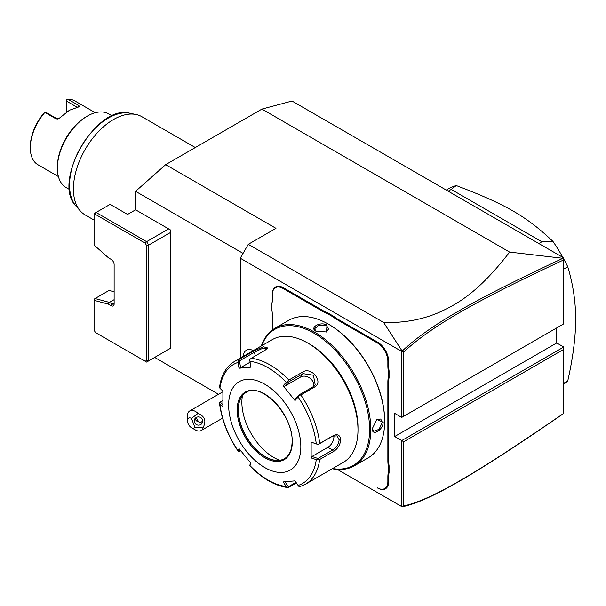 <?xml version="1.0" encoding="UTF-8"?>
<svg xmlns="http://www.w3.org/2000/svg" width="606" height="606" viewBox="0 0 606 606"><rect width="100%" height="100%" fill="white"/><g stroke="black" fill="none" stroke-linecap="round" stroke-linejoin="round"><path stroke-width="0.91" d="M170.68 232.393L170.68 348.177L148.621 360.918L148.621 245.135L170.68 232.393L170.68 230.083L135.585 209.82L135.585 191.337L165.665 164.665L261.928 109.088L292.009 101.028L563.739 257.914L563.739 259.898L563.739 258.171L562.959 258.3C477.157 298.417 430.904 324.058 402.157 351.086L383.621 322.453L248.286 244.324L275.965 228.341L165.665 164.665M563.739 413.413L562.959 413.974C476.96 473.059 430.745 500.768 402.157 506.828L337.413 469.453L402.157 506.828M402.142 506.821L403.71 505.957C432.002 499.753 478.187 472.119 563.739 413.3L563.739 347.018L556.725 342.966L556.725 327.914M563.739 323.862L563.739 259.898C478.376 299.796 432.161 325.43 403.71 352.033L403.71 416.254L563.739 323.862L401.702 417.413L394.68 413.36L394.68 436.517L556.725 342.966M383.621 322.453C402.687 323.089 420.594 319.983 437.343 313.143C455.72 304.992 477.558 293.705 509.623 252.096L562.959 258.3M509.623 252.096L261.928 109.088M243.059 253.384L135.585 191.337M240.264 358.123L240.264 258.217L248.286 244.324M240.264 258.217L401.702 351.419L402.157 351.086M563.739 349.336L403.71 441.729L401.702 440.57L401.702 506.571M563.739 347.018L401.702 440.57L394.68 436.517M401.702 351.419L401.702 417.413L403.71 416.254M387.863 365.918L388.666 365.918A29.209 16.862 -120 0 0 389.067 370.827L388.264 370.872A29.777 17.195 60 0 1 387.863 365.918L387.863 361.259A15.029 8.681 -120 0 0 377.235 342.852L377.636 342.155L337.512 318.991A29.209 16.862 -120 0 1 333.459 316.188L327.566 312.779A29.209 16.862 -120 0 1 323.513 310.908L283.381 287.736A15.597 9.007 60 0 0 272.352 294.107L272.352 299.228A29.777 17.195 60 0 1 271.95 303.72L271.95 303.205A29.209 16.862 -120 0 0 272.352 298.758M377.636 342.155A15.597 9.007 60 0 1 388.666 361.259L388.666 365.918M389.067 370.827L389.067 377.629A29.209 16.862 -120 0 0 388.666 382.075L388.666 460.855A29.209 16.862 -120 0 0 389.067 465.764L389.067 472.574A29.209 16.862 -120 0 0 388.666 477.02L388.666 481.672A15.597 9.007 60 0 1 377.636 488.042L377.235 487.815A15.029 8.681 -120 0 0 387.863 481.672L387.863 477.02A29.777 17.195 60 0 1 388.264 472.528L389.067 472.574M403.71 441.729L403.71 505.957M402.142 351.169L403.71 352.033M218.531 394.286L154.674 357.419M135.585 209.82L127.563 214.448L110.118 204.374L96.081 212.479L95.49 214.456L94.074 215.274L94.074 245.051L108.542 257.883L111.118 259.376A4.257 2.454 60 0 1 114.125 264.587L114.125 303.947A4.257 2.454 60 0 1 111.118 305.689L108.542 304.197L94.074 300.326L94.074 330.103L95.49 332.558L145.198 361.252L146.614 360.434L146.614 245.612L148.621 245.135L146.614 241.658L168.673 228.924M145.198 361.252L146.614 362.07L148.621 360.918L146.614 360.434M111.118 305.689L112.118 303.947L114.125 302.795A2.833 1.636 60 0 1 113.542 304.091A2.833 1.636 60 0 1 112.118 303.947L109.413 302.386L108.542 304.197M94.074 215.274L94.074 213.638L96.081 212.479L146.614 241.658L145.198 243.157L95.49 214.456M146.614 245.612L145.198 243.157M114.125 299.667L109.413 302.386L95.044 298.538L94.074 299.266L94.074 300.326M95.044 298.538L109.08 290.433L114.125 291.781M194.92 427.344L203.321 427.078A11.347 6.552 60 0 1 201.131 430.533A11.347 6.552 60 0 1 199.472 431.048A11.347 6.552 60 0 1 195.458 429.972L191.451 427.654A5.674 3.272 -120 0 0 194.92 427.344L191.451 418.39A5.674 3.272 -120 0 0 187.436 420.708A5.674 3.272 -120 0 0 191.451 427.654M187.436 420.708L187.436 416.08A11.347 6.552 60 0 1 189.792 410.883A11.347 6.552 60 0 1 191.451 410.368A11.347 6.552 60 0 1 198.018 413.406L191.451 418.39M203.321 427.078C206.487 420.791 204.722 416.231 198.018 413.406M202.449 419.617A4.257 4.106 15 0 1 198.707 425.124A4.257 4.106 15 0 1 194.367 419.913A4.257 4.106 15 0 1 202.449 419.617M196.086 417.572L198.624 421.867L200.707 422.42L202.722 421.147M198.624 421.867A4.257 4.106 15 0 1 195.14 418.405M253.369 350.556A15.885 9.173 -120 0 0 246.384 350.276A15.885 9.173 -120 0 0 246.377 350.283A15.885 9.173 -120 0 0 243.112 356.479M253.353 350.571A15.885 9.173 -120 0 0 246.362 350.283L246.384 350.276M377.235 342.852L337.11 319.68A29.777 17.195 60 0 1 333.02 316.862L333.459 316.188M388.264 370.872L388.264 377.583L389.067 377.629M389.067 465.764L388.264 465.809A29.777 17.195 60 0 1 387.863 460.855L387.863 382.075A29.777 17.195 60 0 1 388.264 377.583M388.264 465.809L388.264 472.528M271.95 303.72L271.95 310.431A29.777 17.195 60 0 1 272.352 315.385L272.352 329.982M327.566 312.779L327.202 313.499A29.777 17.195 60 0 1 323.112 311.605L282.979 288.433A15.029 8.681 -120 0 0 272.352 294.569L272.352 294.107M327.202 313.499L333.02 316.862M332.24 468.764A79.409 45.851 -120 0 0 354.374 465.809L368.213 457.818A79.409 45.851 -120 0 0 384.659 421.465L384.659 420.776A78.56 45.359 -120 0 0 329.111 324.558L328.505 324.21A79.409 45.851 -120 0 0 288.797 320.279L274.965 328.263A79.409 45.851 -120 0 0 261.337 345.958M384.659 420.776L384.659 421.465A79.409 45.851 -120 0 0 328.505 324.21M372.326 428.586L376.955 419.344L383.151 422.337C383.181 430.116 371.72 436.737 372.326 428.586L372.326 428.586M354.374 465.809A79.409 45.851 -120 0 0 370.819 429.457A79.409 45.851 -120 0 0 336.156 349.541A79.409 45.851 -120 0 0 274.965 328.263M327.005 325.081L326.498 331.944L316.173 331.33C308.81 327.778 320.286 321.165 327.005 325.081L326.604 325.77L328.679 328.823L326.293 332.035M332.603 468.552A78.56 45.359 -120 0 0 369.615 429.457A78.56 45.359 -120 0 0 323.468 339.595A78.56 45.359 -120 0 0 261.701 345.746M357.987 427.601L357.987 429.919L357.987 427.601A68.069 39.299 -120 0 0 309.855 344.238L307.848 343.087A70.902 40.935 -120 0 0 272.397 339.572L234.583 361.403A70.902 40.935 60 0 1 239.203 359.358L252.96 351.419L263.368 346.746L267.723 347.942L264.958 350.344L251.21 358.282A70.902 40.935 60 0 1 288.857 380.023L302.614 372.084C311.204 366.092 324.081 382.151 314.612 387.014L300.864 394.953A70.902 40.935 60 0 1 319.688 443.471L333.436 435.532C337.716 433.699 340.148 435.153 340.739 439.88C340.148 444.918 337.709 448.804 333.436 451.538L319.688 459.477A70.902 40.935 60 0 1 305.485 484.209L343.299 462.378A70.902 40.935 -120 0 0 357.987 429.919A70.902 40.935 -120 0 0 307.848 343.087M319.688 443.471L318.014 444.509L316.264 443.827A68.804 39.723 -120 0 0 298.107 397.044L298.993 395.476L300.864 394.953M305.485 484.209L300.478 486.429L298.993 486.52L298.107 485.467A68.804 39.723 -120 0 0 316.264 459.643L311.143 457.924L311.143 442.107L318.014 444.509M317.968 444.599L332.641 436.131L337.133 435.843L339.133 439.88C338.61 444.228 336.444 447.607 332.641 450.023L317.968 458.5L311.969 456.485L327.907 447.289A8.507 4.909 -60 0 0 333.808 435.608M296.425 482.967L288.001 487.595C275.026 485.951 262.292 478.664 249.793 465.719M222.834 404.649L220.251 402.081L219.516 403.035C221.516 419.534 227.727 435.608 238.166 451.25M219.501 402.581L219.933 404.028A68.804 39.723 -120 0 0 238.082 450.811L238.529 451.606L238.082 450.811L239.029 448.546L250.899 463.31L249.945 465.567A68.804 39.723 -120 0 0 286.252 486.527L287.782 487.519L288.327 486.769L284.706 481.384M220.251 402.081L222.766 400.627M239.203 359.358L238.082 362.388A68.804 39.723 -120 0 0 219.933 388.211L222.902 391.165L222.902 406.982L219.933 404.028M288.857 380.023L287.782 381.53L286.252 382.288A68.804 39.723 -120 0 0 249.945 361.327L250.899 367.16L239.029 368.221L240.582 367.675L239.468 360.843L238.529 360.57M239.468 360.843L254.141 352.366L262.171 348.533L267.178 348.677M249.945 361.327L249.74 359.57L251.21 358.282M298.107 397.044L295.016 400.543L283.154 385.78L284.706 386.204L288.327 382.106L287.782 381.53M288.327 382.106L303.008 373.629L313.446 375.22L315.203 384.969L313.423 386.598L298.75 395.067L298.993 395.476M295.016 400.543L295.122 399.165L298.75 395.067M311.143 442.107L316.264 443.827M300.834 446.705A51.048 29.474 -120 0 0 264.731 384.189A51.048 29.474 -120 0 0 228.636 405.028A51.048 29.474 -120 0 0 264.731 467.552A51.048 29.474 -120 0 0 300.834 446.705M239.029 368.221L238.082 362.388M283.154 385.78L286.252 382.288M316.264 459.643L319.688 459.477M311.143 457.924L311.969 456.485M317.968 458.5L318.014 459.454M296.008 482.338L288.327 486.769M249.74 465.552L250.581 462.939M240.779 450.856L238.529 451.606M239.468 451.614L240.143 450.016M286.252 486.527L283.154 481.929L295.016 480.869L298.107 485.467M246.18 392.37A38.284 22.104 -120 0 0 240.127 399.71A38.284 22.104 -120 0 0 238.347 409.838A38.284 22.104 -120 0 0 275.079 460.249A38.284 22.104 -120 0 0 284.472 458.681M279.722 460.272A45.094 26.035 60 0 1 241.87 402.248A45.094 26.035 60 0 1 242.438 395.68M240.582 367.675L250.089 362.191M284.706 386.204L300.637 377A8.507 6.711 -144.9 0 1 309.84 378.091A8.507 6.711 -144.9 0 1 313.65 386.454M376.773 419.473L380.75 419.011L382.348 422.337L379.03 429.343L373.66 431.298L372.326 428.351M316.385 331.452L314.499 328.823L318.87 325.149L326.604 325.77M563.739 383.265L567.754 380.954A113.443 65.493 60 0 1 563.739 384.106M563.739 269.094L567.754 266.776C572.973 283.896 575.624 301.394 575.7 319.271C575.617 337.247 572.973 357.805 567.754 380.954M538.848 243.536L541.893 241.779L552.899 241.355A113.443 65.493 60 0 1 562.868 257.406M563.739 258.997A113.443 65.493 60 0 1 567.754 266.776M448.182 191.193L451.228 189.436L541.893 241.779M446.251 190.079L447.857 189.148A113.443 65.493 60 0 1 456.257 185.557L451.228 189.436M456.257 185.557C505.805 204.404 526.455 216.327 552.899 241.355M94.074 220.084L85.166 214.948A56.722 32.747 -60 0 1 80.303 210.956A56.722 32.747 -60 0 1 73.417 188.981A56.722 32.747 -60 0 1 94.718 135.774A56.722 32.747 -60 0 1 136.002 114.489A56.722 32.747 -60 0 1 141.887 116.7L195.314 147.546M112.148 115.905L108.724 113.928A42.541 24.558 120 0 0 87.453 116.034L87.453 116.034A42.541 24.558 120 0 0 57.373 168.135A42.541 24.558 120 0 0 66.183 187.61L69.614 189.587M87.453 116.034L86.453 116.617A41.125 23.74 120 0 0 57.373 166.983L57.373 168.135M95.278 112.716L74.803 100.891A36.868 21.286 120 0 0 67.842 99.172L78.871 105.535L79.469 106.656L69.402 110.247L59.04 118.45L55.926 118.784L44.897 112.413A36.868 21.286 120 0 0 30.3 147.879A36.868 21.286 120 0 0 37.936 164.756L58.411 176.573M60.017 117.685L69.402 110.247M58.699 118.685L59.38 117.973A35.451 20.468 -60 0 0 58.797 118.579M57.441 119.018L46.344 112.618L44.905 112.102L44.336 112.618A35.451 20.468 120 0 0 30.3 146.72L30.3 147.879M66.395 112.08L66.395 101.043L77.007 107.164M66.395 101.043L66.395 99.695L67.842 99.172M337.11 319.68L337.512 318.991M387.863 361.259L388.666 361.259M387.863 382.075L388.666 382.075M387.863 460.855L388.666 460.855M387.863 477.02L388.666 477.02M387.863 481.672L388.666 481.672M377.235 487.815L377.636 488.042M282.979 288.433L283.381 287.736M323.112 311.605L323.513 310.908M333.436 435.532L332.641 436.131M340.739 439.88L339.133 439.88M333.436 451.538L332.641 450.023L327.907 447.289M252.96 351.419L254.141 352.366L255.482 355.813M302.614 372.084L303.008 373.629L300.637 377M314.612 387.014L313.423 386.598M237.158 409.944A38.996 22.513 -120 0 0 264.731 457.704A38.996 22.513 -120 0 0 292.304 441.789A38.996 22.513 -120 0 0 264.731 394.029A38.996 22.513 -120 0 0 237.158 409.944M246.089 392.423A38.284 22.104 -120 0 0 238.158 409.944A38.284 22.104 -120 0 0 254.876 448.478A38.284 22.104 -120 0 0 284.381 458.734C289.38 455.727 291.956 449.985 292.1 441.501C293.455 415.322 260.928 381.462 246.089 392.423M383.151 422.337L382.348 422.337M136.002 114.489L129.934 113.254A54.722 31.595 120 0 0 80.893 146.978A54.722 31.595 120 0 0 76.204 206.32L80.303 210.956M55.926 118.784L57.373 118.988M78.871 105.535L77.727 107.02M189.792 410.883L222.887 391.771M222.546 418.17L201.131 430.533M234.583 361.403C226.083 366.592 221.054 375.334 219.501 387.643M129.934 113.254C96.498 103.505 51.048 182.239 76.204 206.32"/></g></svg>
